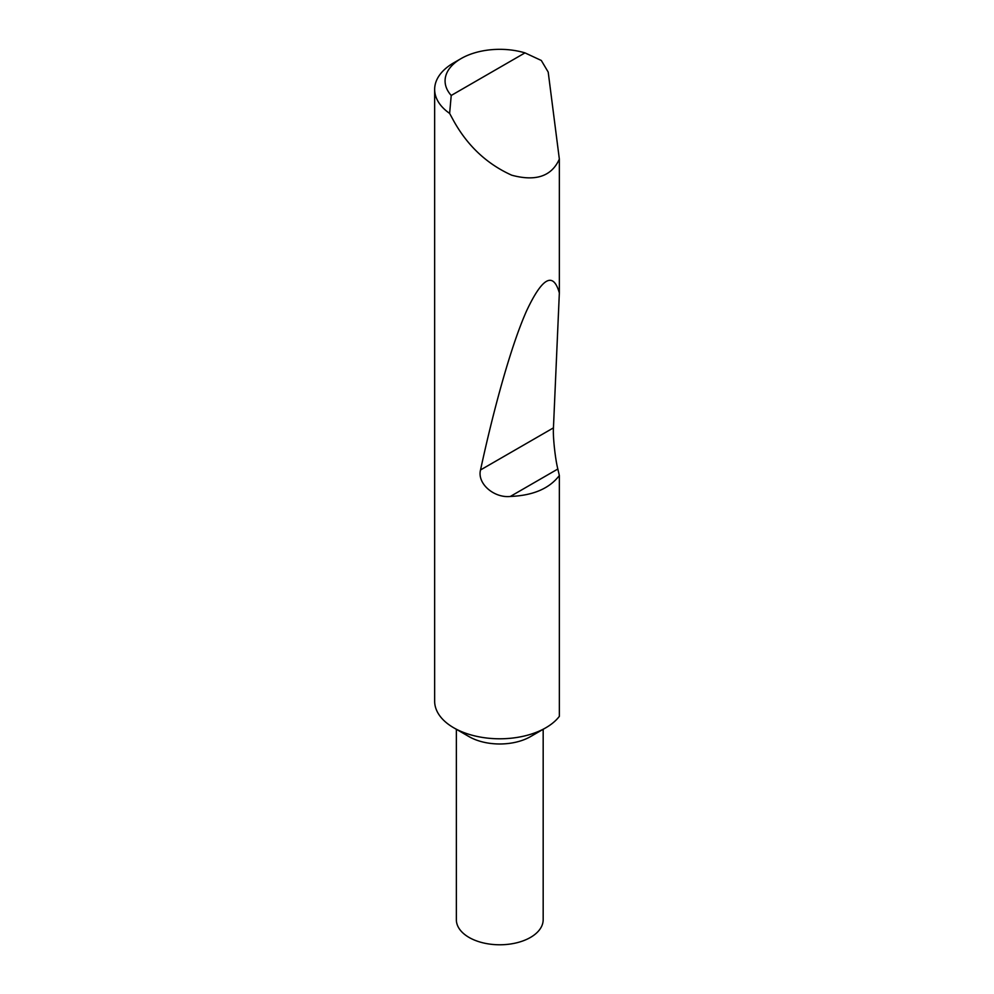 <?xml version="1.0" encoding="UTF-8"?>
<svg xmlns="http://www.w3.org/2000/svg" width="994" height="994" viewBox="0 0 994 994"><rect width="100%" height="100%" fill="white"/><g stroke="black" fill="none" stroke-linecap="round" stroke-linejoin="round"><path stroke-width="1.49" d="M543.171 729.298L543.171 919.723A43.413 25.061 180 0 1 516.371 942.871A43.413 25.061 180 0 1 469.069 937.441A43.413 25.061 180 0 1 456.358 919.723L456.358 729.298M559.349 475.517L557.833 469.019L510.332 496.453C533.033 495.546 549.371 488.563 559.349 475.517L559.349 716.351A65.119 37.598 180 0 1 545.805 727.782L530.461 736.641A43.413 25.061 180 0 1 469.069 736.641L453.724 727.782A65.119 37.598 180 0 1 434.651 701.192L434.651 89.41A65.119 37.598 180 0 1 453.724 62.833L461.092 58.584A54.695 31.584 0 0 0 451.226 95.461L449.623 113.403A65.119 37.598 180 0 1 434.651 89.41M545.805 727.782A65.119 37.598 180 0 1 453.724 727.782L469.069 736.641M510.332 496.453C494.155 498.242 476.983 483.668 480.524 469.963C494.229 406.534 511.686 343.936 526.783 310.439C542.413 277.338 553.273 271.511 559.349 292.944L559.349 159.102C551.658 176.311 535.791 181.691 511.748 175.205C487.023 164.072 467.677 145.994 453.724 120.957L449.623 113.403M451.226 95.461L524.981 52.881L541.308 60.472L548.203 72.09L559.349 159.102M557.833 469.019C555.211 458.83 552.801 436.204 553.447 427.867L559.349 292.944M524.981 52.881A54.695 31.584 0 0 0 461.092 58.584M553.447 427.867L480.524 469.963"/></g></svg>
